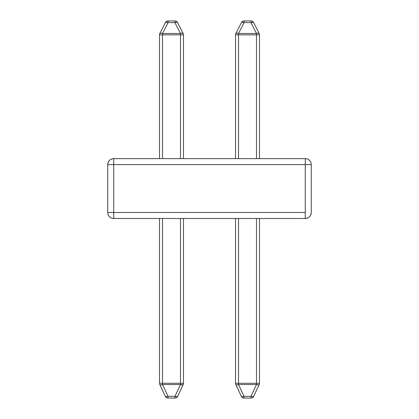 <?xml version="1.0" encoding="UTF-8"?>
<svg xmlns="http://www.w3.org/2000/svg" width="419" height="419" viewBox="0 0 419 419"><rect width="100%" height="100%" fill="white"/><g stroke="black" fill="none" stroke-linecap="round" stroke-linejoin="round"><path stroke-width="0.63" d="M305.273 158.623L113.727 158.623L113.727 212.491L305.273 212.491L305.273 164.609L113.727 164.609L305.273 164.609L305.273 218.477L113.727 218.477L305.273 218.477C308.908 218.126 310.903 216.131 311.259 212.491A5.986 5.986 0 0 1 305.273 218.477L305.273 212.491L113.727 212.491L113.727 218.477A5.986 5.986 0 0 1 107.741 212.491A5.986 5.986 0 0 0 113.727 218.477L113.727 212.491L107.741 212.491L113.727 212.491L113.727 164.609L107.741 164.609L107.741 212.491L107.741 164.609L113.727 164.609L113.727 158.623C110.092 158.974 108.097 160.969 107.741 164.609A5.986 5.986 0 0 1 113.727 158.623L305.273 158.623A5.986 5.986 0 0 1 311.259 164.609L311.259 212.491L311.259 164.609L305.273 164.609L311.259 164.609A5.986 5.986 0 0 0 305.273 158.623L305.273 164.609L305.273 158.623M235.536 218.477L235.536 383.265L256.486 383.265L256.486 218.477L256.486 383.265L259.481 383.265L259.481 218.477L259.481 383.265A2.991 2.991 0 0 1 259.199 384.532L259.481 383.265L256.486 383.265L256.486 384.532L250.991 396.322L244.031 396.322L238.531 384.532L256.486 384.532L258.256 384.914L259.199 384.532A2.991 1.163 -155 0 1 256.486 384.532L256.486 383.265L238.531 383.265L238.531 218.477L238.531 384.532L256.486 384.532L250.991 396.322A2.991 1.163 25 0 0 253.705 396.322L259.199 384.532L253.705 396.322A2.991 2.991 0 0 1 250.991 398.05L244.031 398.05L250.991 398.05A2.991 2.991 0 0 0 253.705 396.322L252.757 396.704L250.991 396.322L250.991 398.05L250.991 396.322L244.031 396.322L238.531 384.532L238.531 383.265L235.536 383.265A2.991 2.991 0 0 0 235.818 384.532A2.991 2.991 0 0 1 235.536 383.265L235.536 218.477M159.519 218.477L159.519 383.265L180.469 383.265L180.469 218.477L180.469 383.265L162.514 383.265L162.514 218.477L162.514 383.265L159.519 383.265A2.991 2.991 0 0 0 159.801 384.532L165.296 396.322L159.801 384.532L160.744 384.914L162.514 384.532L180.469 384.532L174.969 396.322L168.009 396.322L162.514 384.532A2.991 1.163 155 0 1 159.801 384.532A2.991 2.991 0 0 1 159.519 383.265L159.519 218.477M174.969 398.05L168.009 398.05L168.009 396.322L162.514 384.532L162.514 383.265L162.514 384.532L180.469 384.532L180.469 383.265L183.464 383.265L183.464 218.477L183.464 383.265L180.469 383.265L180.469 384.532L174.969 396.322L168.009 396.322L166.243 396.704L165.296 396.322A2.991 1.163 -25 0 0 168.009 396.322L168.009 398.05A2.991 2.991 0 0 1 165.296 396.322A2.991 2.991 0 0 0 168.009 398.05L174.969 398.05L174.969 396.322A2.991 1.163 25 0 0 177.682 396.322L183.182 384.532A2.991 1.163 -155 0 1 180.469 384.532L182.852 384.815L183.464 383.265A2.991 2.991 0 0 1 183.182 384.532L177.682 396.322L176.739 396.704L174.969 396.322L174.969 398.05A2.991 2.991 0 0 0 177.682 396.322A2.991 2.991 0 0 1 174.969 398.05M235.536 158.623L235.536 34.835L235.536 158.623M253.605 22.584A2.991 2.991 0 0 0 250.939 20.95L250.939 22.584L250.939 20.95L244.083 20.95L244.083 22.584A2.991 1.236 -153 0 0 241.417 22.584A2.991 2.991 0 0 1 244.083 20.95A2.991 2.991 0 0 0 241.417 22.584L242.365 22.191L241.417 22.584L235.866 33.478L241.417 22.584L242.365 22.191L244.083 22.584L238.531 33.478L236.814 33.085L235.866 33.478L235.536 34.835L238.531 34.835L235.536 34.835A2.991 2.991 0 0 1 235.866 33.478A2.991 1.236 27 0 1 238.531 33.478L238.531 34.835L238.531 33.478L256.486 33.478L256.486 34.835L256.486 33.478L258.204 33.085L259.157 33.478A2.991 2.991 0 0 1 259.481 34.835L259.481 158.623L259.481 34.835L238.531 34.835L238.531 158.623L238.531 34.835L256.486 34.835L256.486 158.623L256.486 34.835L259.481 34.835A2.991 2.991 0 0 0 259.157 33.478L253.605 22.584L252.652 22.191L253.605 22.584A2.991 1.236 153 0 0 250.939 22.584L244.083 22.584L238.531 33.478L256.486 33.478L250.939 22.584L256.486 33.478A2.991 1.236 -27 0 1 259.157 33.478L253.605 22.584A2.991 2.991 0 0 0 250.939 20.95L244.083 20.95L244.083 22.584L250.939 22.584L252.652 22.191L253.605 22.584L252.652 22.191M159.519 158.623L159.519 34.835L159.519 158.623M177.583 22.584L183.134 33.478L182.186 33.085L180.469 33.478A2.991 1.236 -27 0 1 183.134 33.478A2.991 2.991 0 0 1 183.464 34.835L183.464 158.623L183.464 34.835L162.514 34.835L162.514 158.623L162.514 34.835L180.469 34.835L180.469 158.623L180.469 33.478L174.917 22.584L168.061 22.584L162.514 33.478L180.469 33.478L162.514 33.478L162.514 34.835L159.519 34.835L162.514 34.835L162.514 33.478L160.796 33.085L159.843 33.478L165.395 22.584L159.843 33.478L159.519 34.835A2.991 2.991 0 0 1 159.843 33.478A2.991 1.236 27 0 1 162.514 33.478L168.061 22.584L174.917 22.584L180.469 33.478L180.469 34.835L183.464 34.835L183.134 33.478L177.583 22.584A2.991 1.236 153 0 0 174.917 22.584L174.917 20.95L168.061 20.95L168.061 22.584A2.991 1.236 -153 0 0 165.395 22.584L166.348 22.191L168.061 22.584L168.061 20.95A2.991 2.991 0 0 0 165.395 22.584A2.991 2.991 0 0 1 168.061 20.95L174.917 20.95L174.917 22.584L176.635 22.191L177.583 22.584A2.991 2.991 0 0 0 174.917 20.95A2.991 2.991 0 0 1 177.583 22.584L176.635 22.191M241.318 396.322L235.818 384.532L236.766 384.914L238.531 384.532A2.991 1.163 155 0 1 235.818 384.532L241.318 396.322A2.991 1.163 -25 0 0 244.031 396.322L244.031 398.05L244.031 396.322L242.261 396.704L241.318 396.322A2.991 2.991 0 0 0 244.031 398.05A2.991 2.991 0 0 1 241.318 396.322L242.261 396.704M166.348 22.191L165.395 22.584M165.296 396.322L166.243 396.704M176.739 396.704L177.682 396.322M252.757 396.704L253.705 396.322M242.365 22.191L241.417 22.584"/></g></svg>
